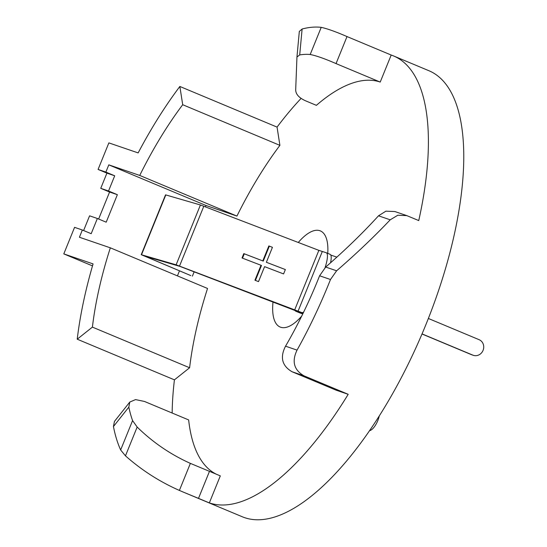 <?xml version="1.0" encoding="UTF-8"?>
<svg xmlns="http://www.w3.org/2000/svg" width="547" height="547" viewBox="0 0 547 547"><rect width="100%" height="100%" fill="white"/><g stroke="black" fill="none" stroke-linecap="round" stroke-linejoin="round"><path stroke-width="0.82" d="M379.262 415.98A12.533 4.937 112.7 0 1 377.799 420.595A12.533 4.937 112.7 0 1 369.574 430.667M303.168 313.103L176.12 264.823L141.235 254.69L190.835 275.606L145.099 256.256L179.874 266.375L296.953 311.25A14.591 0.349 -157.9 0 0 300.953 312.734A14.591 0.349 -157.9 0 0 301.712 312.98L303.038 313.363M141.235 254.69L165.536 194.848L200.421 204.981L318.86 250.355L326.21 252.735A20.841 4.759 -67.6 0 1 326.32 252.776A20.841 4.759 -67.6 0 1 325.075 267.62M327.749 253.364A52.102 20.526 -67.3 0 0 320.364 230.902A52.102 20.526 -67.3 0 0 298.286 242.465M285.541 346.183L297.048 350.121C291.613 361.43 293.937 370.004 304.016 375.837L292.05 371.741C281.999 365.854 279.832 357.335 285.541 346.183A212.578 83.746 -67.3 0 0 317.793 280.269A212.578 83.746 -67.3 0 0 319.592 275.784L325.697 267.059C345.492 249.794 363.092 232.714 378.503 215.805L385.888 211.176L394.859 211.532L406.824 215.627L397.819 215.231L390.216 219.819C374.175 236.728 356.309 253.719 336.617 270.792L330.491 279.51L319.592 275.784M292.05 371.741L336.234 390.216L348.2 394.312L304.016 375.837M297.048 350.121A241.753 95.24 -67.3 0 0 328.692 283.996A241.753 95.24 -67.3 0 0 330.491 279.51M216.27 474.181A212.578 83.746 -67.3 0 1 188.647 419.925L144.463 401.45L135.553 399.597L129.783 402.059L128.832 407.125A212.578 83.746 -67.3 0 0 132.579 420.581L137.16 427.043C152.791 442.352 170.527 454.461 190.377 463.377L209.474 471.343L198.499 498.372L183.484 492.177L242.355 516.792A241.753 95.24 -67.3 0 0 425.894 324.638A241.753 95.24 -67.3 0 0 428.875 70.707L393.525 55.931A241.753 95.24 -67.3 0 0 391.194 55.042L347.01 36.567L336.043 63.596C324.918 58.741 316.303 55.705 310.197 54.488A212.578 83.746 -67.3 0 0 299.708 54.926L296.953 57.011L295.688 89.872C295.736 94.207 299.018 97.851 305.547 100.805L316.385 105.339A212.578 83.746 -67.3 0 1 380.22 82.071L391.194 55.042M301.096 98.398A241.753 95.24 112.7 0 0 277.055 127.102L179.854 86.46A241.753 95.24 -67.3 0 0 138.145 152.907L108.867 142.89L98.084 169.433L106.925 173.125L100.744 188.339L109.585 192.031L98.624 219.019M310.197 54.488L321.219 27.35A241.753 95.24 -67.3 0 0 302.115 29.012L299.318 31.446L296.953 57.011M321.219 27.35C327.263 28.656 335.865 31.733 347.01 36.567M406.824 215.627L418.749 220.571A241.753 95.24 -67.3 0 0 393.525 55.931M198.499 498.372L209.337 502.898A241.753 95.24 -67.3 0 0 348.2 394.312M183.484 492.177L179.389 490.427C159.649 481.722 141.673 470.201 125.461 455.849L120.648 449.962L132.579 420.581M128.832 407.125L113.441 426.551A241.753 95.24 -67.3 0 0 120.648 449.962M113.441 426.551L114.439 421.429L129.783 402.059M110.337 247.825L207.539 288.467A212.578 83.746 -67.3 0 0 189.604 367.755L92.402 327.113A212.578 83.746 112.7 0 1 110.337 247.825L79.411 237.248L82.351 230.007L74.57 227.347L63.794 253.89L93.072 263.907A241.753 95.24 -67.3 0 0 77.223 339.202L174.425 379.844A241.753 95.24 -67.3 0 0 172.155 413.033M209.474 471.343L220.311 475.876L209.337 502.898M82.351 230.007L91.192 233.699L97.366 218.492L106.2 222.185L117.366 194.691L108.532 190.999L114.706 175.792L105.872 172.093L108.805 164.852L139.731 175.437L236.933 216.079L206.007 205.494L205.46 206.841M139.731 175.437A212.578 83.746 112.7 0 1 182.705 104.716L179.854 86.46M277.055 127.102L279.907 145.358L182.705 104.716M279.907 145.358A212.578 83.746 -67.3 0 0 236.933 216.079M105.872 172.093L98.084 169.433M302.771 313.91L299.79 312.884A20.841 8.212 112.7 0 1 299.592 312.809L296.057 311.332A20.841 8.212 -67.3 0 0 296.255 311.407L299.79 312.884M302.888 313.677L296.255 311.407M336.849 257.138L330.785 255.066M294.806 310.429A20.841 8.212 -67.3 0 0 296.057 311.332M192.394 276.139L194.151 271.811M179.471 270.854L177.433 275.879M174.425 379.844L189.604 367.755M273.001 302.06A52.102 20.526 -67.3 0 0 280.167 327.044A52.102 20.526 -67.3 0 0 301.671 316.145M63.794 253.89L92.491 265.89M97.366 218.492L89.585 215.826L83.609 230.533M336.043 63.596L380.22 82.071M108.805 164.852L206.007 205.494M77.223 339.202L92.402 327.113M422.045 333.896L472.854 355.14A8.335 7.658 108.9 0 0 473.292 355.311A8.335 7.658 108.9 0 0 483.063 350.374A8.335 7.658 108.9 0 0 479.131 339.701L428.356 318.47M473.292 355.311L471.74 354.777A8.335 7.658 -71.1 0 1 471.302 354.606L472.854 355.14M422.004 333.998L471.302 354.606M329.957 254.287A20.841 4.759 112.4 0 1 330.073 254.321A20.841 4.759 112.4 0 1 330.566 262.779M301.91 312.583A20.841 4.759 -67.6 0 0 303.66 312.084M262.786 260.898L243.798 253.61L242.02 257.979L261.008 265.268L254.936 280.228L258.519 281.602L264.591 266.642L283.578 273.924L285.356 269.555L266.368 262.273L272.44 247.312L268.857 245.938L262.786 260.898L263.257 261.09L269.336 246.136L268.857 245.938M108.532 190.999L100.744 188.339M117.366 194.691L109.585 192.031M114.706 175.792L106.925 173.125M242.506 258.163L244.277 253.808L243.798 253.61M244.277 253.808L263.257 261.09M269.336 246.136L272.44 247.326M285.349 269.568L266.368 262.273M255.415 280.413L261.487 265.466L261.008 265.268M294.56 310.197L318.86 250.355M302.115 29.012L299.708 54.926M297.965 311.428L322.265 251.586M179.525 266.061L203.826 206.219M176.12 264.823L200.421 204.981M141.516 254.738L165.809 194.896M148.558 257.815L148.763 257.309M137.16 427.043L125.461 455.849M179.389 490.427L190.377 463.377M325.697 267.059L336.617 270.792M390.216 219.819L378.503 215.805M330.073 254.321L326.32 252.776"/></g></svg>
